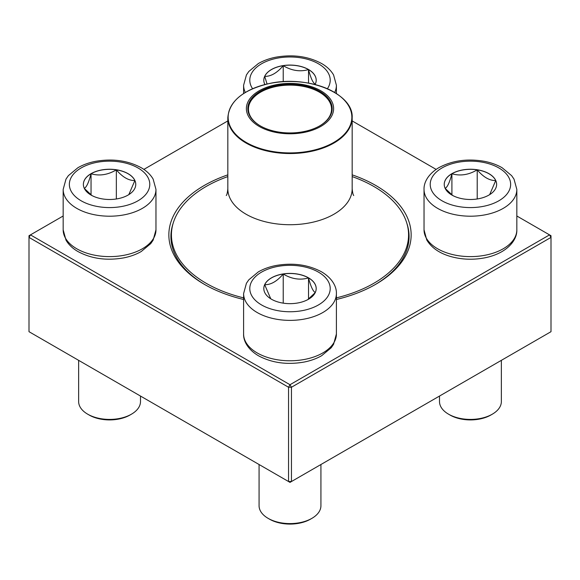 <?xml version="1.0" encoding="UTF-8"?>
<svg xmlns="http://www.w3.org/2000/svg" width="580" height="580" viewBox="0 0 580 580"><rect width="100%" height="100%" fill="white"/><g stroke="black" fill="none" stroke-linecap="round" stroke-linejoin="round"><path stroke-width="0.87" d="M291.457 481.53L551 331.688L551 237.401L291.457 387.244L291.457 481.53L290 482.379L288.543 481.53L288.543 387.244L29 237.401L29 331.688L288.543 481.53L291.457 481.53M352.169 174.848A121.147 69.941 180 0 1 375.666 185.419A121.147 69.941 180 0 1 375.666 284.33A121.147 69.941 180 0 1 336.4 299.49M243.6 299.49A121.147 69.941 180 0 1 204.334 284.33A121.147 69.941 180 0 1 227.831 174.848M63.169 215.992L30.457 234.878L290 384.721L549.543 234.878L516.831 215.992M436.124 169.396L352.169 120.923M227.831 120.923L143.876 169.396M173.05 223.59A119.081 68.752 0 0 0 170.919 236.56A119.081 68.752 0 0 0 205.073 284.751M374.926 284.751A119.081 68.752 0 0 0 409.081 236.56A119.081 68.752 0 0 0 406.95 223.59M29 235.719L29 237.401L30.457 234.878L29 235.719M288.543 387.244L291.457 387.244L290 384.721L288.543 387.244M551 237.401L551 235.719L549.543 234.878L551 237.401M264.915 84.549A26.194 15.123 180 0 1 263.806 80.192A26.194 15.123 180 0 1 279.973 66.229A26.194 15.123 180 0 1 308.524 69.506A26.194 15.123 180 0 1 316.194 80.192A26.194 15.123 180 0 1 315.085 84.549M267.061 84.028L264.697 76.364A26.194 15.123 0 0 0 263.806 80.236M283.221 65.67A26.194 15.123 0 0 0 264.697 76.364C270.875 76.531 277.044 72.964 283.221 65.67C291.602 70.702 300.034 72.007 308.524 69.585A26.194 15.123 0 0 0 283.221 65.67L283.221 81.7M316.194 80.236A26.194 15.123 0 0 0 308.524 69.585C310.764 78.155 313.026 83.027 315.302 84.194M308.524 69.585L308.524 83.121M91.045 173.674A26.194 15.123 180 0 1 119.596 170.397A26.194 15.123 180 0 1 135.763 184.368A26.194 15.123 180 0 1 109.569 199.491A26.194 15.123 180 0 1 83.375 184.368A26.194 15.123 180 0 1 91.045 173.674M78.641 360.347L78.641 401.563A30.928 17.857 0 0 0 87.696 414.185A30.928 17.857 0 0 0 131.442 414.185L131.442 414.185A30.928 17.857 0 0 0 140.498 401.563L140.498 396.06M131.442 414.185L129.985 415.034A28.869 16.668 180 0 1 89.153 415.034L87.696 414.185M135.763 184.411A26.194 15.123 0 0 0 134.872 180.54L128.818 194.619M91.858 195.504L84.361 188.464M84.267 188.362C86.514 187.26 88.776 182.388 91.045 173.761A26.194 15.123 0 0 0 83.375 184.411M116.348 169.846A26.194 15.123 0 0 0 91.045 173.761C99.426 176.197 107.858 174.892 116.348 169.846C122.525 177.132 128.695 180.699 134.872 180.54A26.194 15.123 0 0 0 116.348 169.846L116.348 198.976M91.045 173.761L91.045 194.916M271.476 299.229A26.194 15.123 180 0 1 263.806 288.536A26.194 15.123 180 0 1 290 273.412A26.194 15.123 180 0 1 316.194 288.536A26.194 15.123 180 0 1 300.027 302.506A26.194 15.123 180 0 1 271.476 299.229M259.071 464.515L259.071 505.731A30.928 17.857 0 0 0 268.127 518.361A30.928 17.857 0 0 0 311.873 518.361A30.928 17.857 0 0 0 320.928 505.731L320.928 464.515M268.127 518.361L269.584 519.202L268.127 518.361M311.873 518.361L310.416 519.202A28.869 16.668 180 0 1 269.584 519.202M316.194 288.579A26.194 15.123 0 0 0 308.524 277.929A26.194 15.123 0 0 0 283.221 274.014C291.602 279.045 300.034 280.35 308.524 277.929C310.764 286.498 313.026 291.37 315.302 292.537M315.208 292.639L307.712 299.679M270.744 298.787L264.697 284.707A26.194 15.123 0 0 0 263.806 288.579M283.221 274.014A26.194 15.123 0 0 0 264.697 284.707C270.875 284.867 277.051 281.3 283.221 274.014L283.221 303.144M308.524 277.929L308.524 299.091M488.954 195.061A26.194 15.123 180 0 1 460.404 198.338A26.194 15.123 180 0 1 444.236 184.368A26.194 15.123 180 0 1 470.431 169.244A26.194 15.123 180 0 1 496.625 184.368A26.194 15.123 180 0 1 488.954 195.061M439.502 396.06L439.502 401.563A30.928 17.857 0 0 0 448.558 414.185A30.928 17.857 0 0 0 492.304 414.185L492.304 414.185A30.928 17.857 0 0 0 501.359 401.563L501.359 360.347M490.847 415.034L492.304 414.185L490.847 415.034A28.869 16.668 180 0 1 450.015 415.034L448.558 414.185M445.128 188.362C447.376 187.26 449.638 182.388 451.907 173.761A26.194 15.123 0 0 0 444.236 184.411M477.209 169.846A26.194 15.123 0 0 0 451.907 173.761C460.288 176.197 468.72 174.892 477.209 169.846C483.379 177.132 489.556 180.699 495.733 180.54A26.194 15.123 0 0 0 477.209 169.846L477.209 198.976M496.625 184.411A26.194 15.123 0 0 0 495.733 180.54L489.679 194.619M452.719 195.504L445.223 188.464M451.907 173.761L451.907 194.916M352.169 176.588A118.566 68.454 180 0 1 408.566 234.878A118.566 68.454 180 0 1 336.4 297.873M243.6 297.873A118.566 68.454 180 0 1 171.434 234.878A118.566 68.454 180 0 1 227.831 176.588M306.675 85.332A43.616 25.179 180 0 1 316.564 128.571A43.616 25.179 180 0 1 246.761 111.897A43.616 25.179 180 0 1 306.675 85.332M306.124 86.101A42.166 24.345 180 0 1 319.819 125.816A42.166 24.345 180 0 1 260.181 125.816A42.166 24.345 180 0 1 254.932 95.076A42.166 24.345 180 0 1 306.124 86.101M260.398 125.94A41.55 23.99 180 0 1 248.45 109.105A41.55 23.99 180 0 1 305.885 86.942A41.55 23.99 180 0 1 331.55 109.105A41.55 23.99 180 0 1 319.602 125.94M327.388 88.74A40.209 23.215 0 0 0 290 56.978A40.209 23.215 0 0 0 252.612 88.74M245.325 92.474A46.4 26.789 180 0 1 243.6 85.245L246.427 74.936L248.805 71.478L258.317 63.561C263.523 60.567 269.475 58.42 276.189 57.13C293.291 54.215 308.524 56.398 321.878 63.677C327.04 66.693 330.933 70.441 333.565 74.914L336.4 85.245A46.4 26.789 180 0 1 334.674 92.474M138.004 200.781A40.209 23.215 0 0 0 119.973 161.943A40.209 23.215 0 0 0 70.731 190.378A40.209 23.215 0 0 0 138.004 200.781M155.969 229.825L153.142 240.135L150.764 243.6L141.252 251.51C136.046 254.511 130.094 256.65 123.38 257.94C106.278 260.855 91.045 258.673 77.691 251.394C72.529 248.378 68.636 244.637 66.004 240.156L63.169 229.825A46.4 26.789 0 0 0 91.814 254.576A46.4 26.789 0 0 0 142.375 248.769A46.4 26.789 0 0 0 155.969 229.825L155.969 189.421A46.4 26.789 180 0 1 142.375 208.358A46.4 26.789 180 0 1 91.814 214.165A46.4 26.789 180 0 1 63.169 189.421L65.997 179.104L68.375 175.646L77.887 167.736C83.092 164.734 89.044 162.588 95.758 161.305C112.861 158.391 128.093 160.573 141.447 167.852C146.609 170.868 150.503 174.609 153.135 179.082L155.969 189.421M318.435 272.121A40.209 23.215 0 0 0 251.162 282.525A40.209 23.215 0 0 0 300.404 310.96A40.209 23.215 0 0 0 318.435 272.121M336.4 333.993L333.572 344.31L331.195 347.768L321.683 355.678C316.477 358.679 310.525 360.825 303.811 362.108C286.904 365.001 271.788 362.884 258.477 355.772C247.152 349.066 243.295 340.264 243.6 333.993A46.4 26.789 0 0 0 257.194 352.937A46.4 26.789 0 0 0 307.755 358.744A46.4 26.789 0 0 0 336.4 333.993L336.4 293.589A46.4 26.789 180 0 1 290 320.377A46.4 26.789 180 0 1 243.6 293.589L246.427 283.279L248.805 279.814L258.317 271.904C263.523 268.902 269.475 266.764 276.189 265.473C293.096 262.58 308.212 264.697 321.523 271.817C332.797 278.487 336.697 287.267 336.4 293.589M441.996 167.953A40.209 23.215 0 0 0 460.027 206.792A40.209 23.215 0 0 0 509.269 178.357A40.209 23.215 0 0 0 441.996 167.953M516.831 229.825C517.128 236.147 513.227 244.927 501.954 251.597C496.683 254.613 490.651 256.751 483.843 258.013C472.432 260.036 461.332 259.521 450.537 256.476C439.386 253.243 431.462 247.732 426.757 239.96L424.031 229.825A46.4 26.789 0 0 0 452.675 254.576A46.4 26.789 0 0 0 503.237 248.769A46.4 26.789 0 0 0 516.831 229.825L516.831 189.421A46.4 26.789 180 0 1 470.431 216.202A46.4 26.789 180 0 1 424.031 189.421C423.733 183.099 427.634 174.312 438.908 167.642C452.219 160.529 467.335 158.412 484.242 161.305C490.955 162.588 496.908 164.734 502.113 167.736L511.625 175.646L514.003 179.104L516.831 189.421M352.169 117.638C353.706 93.242 307.023 74.573 268.656 83.68C242.904 89.944 229.296 101.268 227.831 117.638A62.169 35.895 180 0 0 266.227 150.807A62.169 35.895 180 0 0 352.169 117.638L352.169 188.826A62.169 35.895 180 0 1 290 224.721A62.169 35.895 180 0 1 227.831 188.826C227.425 192.785 226.903 195.018 226.265 195.525M266.351 150.206A61.864 35.713 0 0 0 347.159 130.855A61.864 35.713 0 0 0 313.649 84.201A61.864 35.713 0 0 0 232.841 103.552A61.864 35.713 0 0 0 266.351 150.206M336.4 93.547L336.4 85.245M243.6 93.547L243.6 85.245M63.169 229.825L63.169 189.421M243.6 333.993L243.6 293.589M424.031 229.825L424.031 189.421M171.434 234.878L171.434 242.948M408.566 234.878L408.566 242.948M352.169 188.826C352.575 192.785 353.097 195.018 353.735 195.525M227.831 117.638L227.831 188.826"/></g></svg>
